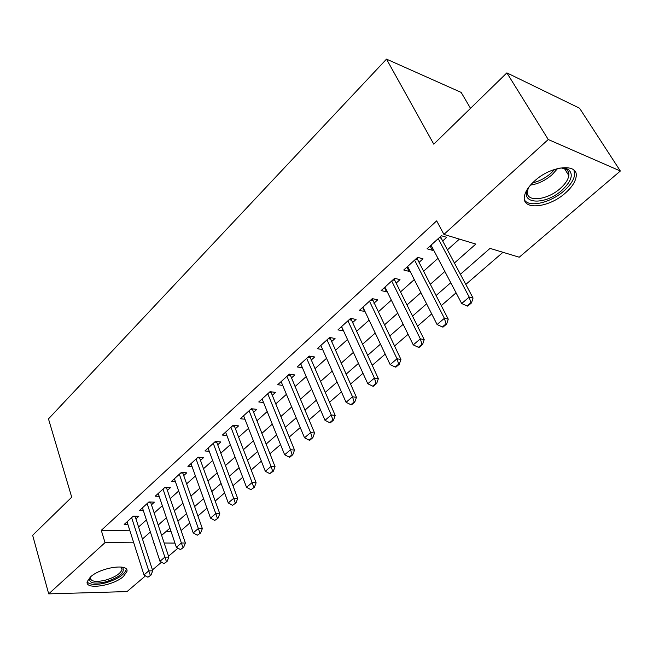 <?xml version="1.0" encoding="UTF-8"?>
<svg xmlns="http://www.w3.org/2000/svg" width="653" height="653" viewBox="0 0 653 653"><rect width="100%" height="100%" fill="white"/><g stroke="black" fill="none" stroke-linecap="round" stroke-linejoin="round"><path stroke-width="0.98" d="M90.392 577.015C100.546 567.286 129.425 563.131 126.894 571.546L123.482 576.419C113.369 585.88 84.939 590.181 87.184 581.692L90.392 577.015M534.546 181.02C551.279 165.356 579.031 162.915 576.101 176.955C575.244 182.097 571.685 187.444 565.425 192.978C548.822 208.078 521.739 210.69 524.408 196.512C525.192 191.639 528.571 186.472 534.546 181.02M470.519 108.325L461.149 92.4L386.511 59.129L48.477 418.883L71.716 497.186L32.65 535.28L48.697 593.871L105.035 542.627L133.751 542.814M386.511 59.129L433.772 144.158L506.875 72.875L579.554 108.21L620.35 171.013L519.225 257.217L490.036 248.385L460.406 274.284M181.101 530.522L189.786 523.02M197.916 515.984L206.952 508.173M215.196 501.055L224.591 492.925M232.941 485.718L242.72 477.261M251.176 469.948L261.355 461.149M269.926 453.745L280.529 444.579M289.214 437.077L300.249 427.535M309.049 419.928L320.55 409.986M329.471 402.272L341.454 391.914M350.506 384.095L362.995 373.296M372.169 365.362L385.197 354.106M394.502 346.057L408.084 334.32M417.528 326.157L431.698 313.905M441.281 305.62L456.072 292.838M465.801 284.43L502.973 252.303M177.959 548.169L168.547 556.193M161.528 562.176L152.451 569.922M145.521 575.824L127.041 591.577L48.697 593.871M135.938 518.866L138.828 516.254L133.343 516.107L124.192 524.432L127.915 524.514M151.455 504.818L154.394 502.149L148.9 501.945L139.522 510.491L143.35 510.605M167.364 490.395L170.368 487.685L164.866 487.416L155.243 496.182L159.185 496.345M183.697 475.604L186.75 472.837L181.248 472.503L171.372 481.498L175.437 481.718M200.455 460.422L203.573 457.598L198.071 457.198L187.925 466.43L192.121 466.707M217.669 444.832L220.845 441.95L215.343 441.477L204.92 450.962L209.254 451.296M235.341 428.817L238.582 425.878L233.08 425.332L222.379 435.069L226.86 435.486M253.511 412.361L256.809 409.366L251.315 408.729L240.32 418.744L244.957 419.242M272.179 395.449L275.55 392.388L270.064 391.669L258.751 401.962L263.567 402.55M291.377 378.054L294.821 374.928L289.344 374.12L277.713 384.707L282.708 385.401M311.13 360.154L314.648 356.971L309.187 356.065L297.213 366.962L302.412 367.761M331.455 341.739L335.054 338.483L329.602 337.479L317.285 348.694L322.704 349.633M352.383 322.778L356.056 319.456L350.637 318.346L337.944 329.896L343.527 330.81M373.94 303.253L377.703 299.849L372.292 298.625L359.223 310.526L364.962 311.391M396.159 283.124L400.003 279.647L394.624 278.309L381.148 290.569L386.535 291.842L387.049 291.377M419.063 262.375L422.989 258.817L417.642 257.347L403.75 269.999L409.113 271.387L409.823 270.75M166.27 531.354L171.021 531.428M454.406 263.012L475.808 244.075L443.909 234.411L436.669 220.869L101.28 530.35L129.923 530.791M138.567 526.995L146.419 519.951M154.173 512.989L162.336 505.675M170.18 498.623L178.669 491.015M186.611 483.881L195.435 475.972M203.475 468.748L212.649 460.52M220.796 453.206L230.338 444.644M238.59 437.241L248.515 428.335M256.874 420.834L267.199 411.561M275.664 403.97L286.422 394.322M295.001 386.625L306.2 376.577M314.885 368.774L326.549 358.309M335.356 350.408L347.51 339.503M356.432 331.495L369.1 320.133M378.152 312.012L391.351 300.16M400.526 291.924L414.296 279.574M423.601 271.224L437.967 258.335M447.403 249.862L459.394 239.104M442.677 240.981L446.709 237.333L441.395 235.733L427.054 248.785L432.392 250.303L433.306 249.47M506.875 72.875L548.251 139.513L620.35 171.013M101.28 530.35L105.035 542.627M443.909 234.411L548.251 139.513M142.452 539.003L150.37 531.999M158.189 525.069L166.425 517.788M174.343 510.785L182.905 503.21M190.921 496.117L199.826 488.24M207.94 481.057L217.204 472.87M225.424 465.589L235.056 457.067M243.381 449.705L253.405 440.832M261.845 433.372L272.277 424.14M280.823 416.581L291.687 406.966M300.347 399.301L311.661 389.294M320.443 381.532L332.222 371.1M341.119 363.231L353.404 352.367M362.423 344.384L375.222 333.063M384.372 324.965L397.718 313.162M406.999 304.951L420.916 292.634M430.327 284.308L444.856 271.46M153.741 542.292L153.006 542.937L153.961 542.945M164.156 543.01L174.963 543.084M450.758 282.708L436.098 295.523M426.589 303.833L412.541 316.109M403.17 324.296L389.702 336.075M380.47 344.139L367.557 355.428M358.456 363.386L346.066 374.21M337.087 382.062L325.194 392.453M316.346 400.191L304.935 410.166M296.193 417.798L285.239 427.372M276.619 434.906L266.098 444.097M257.592 451.533L247.487 460.365M239.096 467.703L229.383 476.192M221.098 483.432L211.76 491.587M203.581 498.745L194.61 506.581M186.529 513.642L177.902 521.184M169.919 528.155L161.626 535.403M430.131 245.993L432.392 250.303M406.941 267.093L409.113 271.387M384.446 287.565L386.535 291.842M362.627 307.424L364.635 311.677M341.446 326.704L343.38 330.94M467.083 305.963L467.728 306.118L471.499 302.91L470.862 302.755L467.083 305.963L461.679 303.523L431.045 245.153M438.212 238.631L469.221 297.082L473.05 298.037L471.499 302.91M440.726 236.345L441.24 238.272L473.05 298.037M461.679 303.523L469.221 297.082L470.862 302.755M558.944 168.213C563.049 167.715 566.241 168.188 568.51 169.633C573.66 174.367 571.53 181.191 562.119 190.088C544.145 206.65 516.809 203.826 529.64 186.105M528.253 188.382L527.477 191.215C525.347 202.585 547.075 200.544 560.347 188.399C565.327 183.966 568.151 179.689 568.82 175.584C569.147 172.882 568.273 170.833 566.224 169.445L561.629 168.017M524.612 200.202C529.64 207.776 550.879 202.642 564.037 190.831C570.249 185.33 573.775 180.024 574.616 174.906L573.979 170.196M121.246 567.033L122.927 568.045C124.756 572.934 118.928 577.554 105.443 581.929C93.085 584.435 87.984 582.868 90.163 577.228M90.449 576.966L90.261 577.636C90.579 581.488 95.55 582.354 105.174 580.239C114.773 577.383 120.397 573.824 122.038 569.547L120.878 566.992M87.151 581.905C89.796 584.843 95.836 585.202 105.28 582.966C117.181 579.423 124.143 575.007 126.184 569.71L126.233 569.065M442.367 326.965L443.012 327.104L446.668 324.002L446.023 323.864L442.367 326.965L437.086 324.533L407.643 266.457M414.59 260.131L444.383 318.305L448.244 319.162L446.668 324.002M417.185 257.772L417.675 259.682L448.244 319.162M437.086 324.533L444.383 318.305L446.023 323.864M418.426 347.314L419.071 347.437L422.613 344.425L421.969 344.302L418.426 347.314L413.259 344.89L384.952 287.108M391.686 280.978L420.328 338.85L424.213 339.625L422.613 344.425M394.355 278.545L394.82 280.439L424.213 339.625M413.259 344.89L420.328 338.85L421.969 344.302M395.22 367.035L395.873 367.141L399.31 364.227L398.656 364.113L395.22 367.035L390.168 364.619L362.946 307.139M369.476 301.188L397.024 358.766L400.934 359.452L399.31 364.227M372.21 298.699L400.934 359.452M390.168 364.619L397.024 358.766L398.656 364.113M372.724 386.152L373.377 386.25L376.708 383.417L376.055 383.319L372.724 386.152L367.786 383.744L341.584 326.582M347.927 320.803L374.43 378.071L378.356 378.683L376.708 383.417M350.743 318.362L378.356 378.683M367.786 383.744L374.43 378.071L376.055 383.319M350.898 404.697L351.559 404.778L354.791 402.036L354.13 401.946L350.898 404.697L346.066 402.297L320.843 345.453M327.006 339.846L352.514 396.795L356.456 397.326L354.791 402.036M329.904 337.536L356.456 397.326M346.066 402.297L352.514 396.795L354.13 401.946M329.724 422.695L330.385 422.769L333.52 420.099L332.859 420.026L329.724 422.695L324.99 420.312L300.707 363.786M306.681 358.342L331.242 414.965L335.201 415.43L333.52 420.099M309.661 356.146L335.201 415.43M324.99 420.312L331.242 414.965L332.859 420.026M309.163 440.163L309.824 440.228L312.869 437.641L312.207 437.575L309.163 440.163L304.518 437.796L281.125 381.605M286.945 376.308L310.599 432.604L314.566 433.004L312.869 437.641M289.989 374.218L314.566 433.004M304.518 437.796L310.599 432.604L312.207 437.575M289.189 457.141L289.85 457.19L292.813 454.676L292.144 454.627L289.189 457.141L284.643 454.774L262.098 398.918M267.754 393.775L290.544 449.729L294.527 450.072L292.813 454.676M270.856 391.776L294.527 450.072M284.643 454.774L290.544 449.729L292.144 454.627M269.779 473.629L273.321 471.229L272.652 471.188L269.779 473.629L265.322 471.278L243.593 415.765M249.095 410.761L271.06 466.381L275.052 466.658L273.321 471.229M252.254 408.843L275.052 466.658M265.322 471.278L271.06 466.381L272.652 471.188M250.915 489.66L254.376 487.326L250.915 489.66L246.54 487.326L225.595 432.147M230.942 427.274L252.123 482.559L256.115 482.779L254.376 487.326M234.149 425.438L256.115 482.779M246.54 487.326L252.123 482.559L253.707 487.285M232.566 505.259L235.953 502.973L232.566 505.259L228.281 502.932L208.07 448.097M213.278 443.354L233.701 498.296L237.7 498.468L235.953 502.973M216.527 441.583L237.7 498.468M228.281 502.932L233.701 498.296L235.284 502.949M214.715 520.425L218.029 518.196L214.715 520.425L210.511 518.115L191.011 463.622M196.088 459.002L215.784 513.601L219.792 513.723L218.029 518.196M199.377 457.296L219.792 513.723M210.511 518.115L215.784 513.601L217.359 518.18M197.337 535.191L200.585 533.011L197.337 535.191L193.215 532.889L174.4 478.739M179.338 474.241L198.349 528.497L202.357 528.571L200.585 533.011M182.669 472.592L202.357 528.571M193.215 532.889L198.349 528.497L199.916 533.003M180.424 549.565L183.599 547.434L180.424 549.565L176.375 547.271L158.214 493.472M163.03 489.089L181.379 542.994L185.379 543.027L183.599 547.434M166.401 487.489L185.379 543.027M176.375 547.271L181.379 542.994L182.938 547.434M163.952 563.563L167.062 561.482L163.952 563.563L159.977 561.286L142.436 507.83M147.129 503.561L164.85 557.123L168.849 557.107L167.062 561.482M150.533 502.01L168.849 557.107M159.977 561.286L164.85 557.123L166.393 561.482M147.904 577.203L150.949 575.162L147.904 577.203L143.995 574.934L127.057 521.829M131.637 517.666L148.745 570.877L152.737 570.82L150.949 575.162M135.073 516.156L152.737 570.82M143.995 574.934L148.745 570.877L150.28 575.179M439.257 237.676L441.24 238.272M439.926 237.072L440.93 237.366M557.605 168.523L552.03 174.775C545.19 180.579 538.015 184.015 530.514 185.068M532.57 182.881C539.117 181.371 545.206 178.187 550.846 173.339L554.691 169.364M415.683 259.135L417.675 259.682M416.369 258.515L417.373 258.784M392.82 279.941L394.82 280.439M393.53 279.304L394.534 279.549M370.651 300.127L372.659 300.576M371.369 299.466L372.381 299.694M349.126 319.709L351.151 320.117M349.869 319.039L350.89 319.244M328.239 338.719L330.271 339.095M328.99 338.042L330.01 338.23M307.947 357.191L309.987 357.526M308.714 356.497L309.742 356.66M288.234 375.132L290.275 375.434M289.01 374.43L290.038 374.577M269.069 392.575L271.109 392.845M269.86 391.857L270.889 391.996M250.434 409.537L252.482 409.774M251.234 408.811L252.262 408.933M232.305 426.034L234.354 426.238M214.666 442.097L216.706 442.269M197.484 457.729L199.532 457.875M180.759 472.952L182.807 473.074M164.458 487.783L166.507 487.881M148.582 502.239L150.623 502.32M133.098 516.335L135.138 516.384M566.224 169.445L568.51 169.633M564.494 168.613L568.82 175.584M121.352 567.375L122.927 568.045M121.376 567.408L122.038 569.547"/></g></svg>
